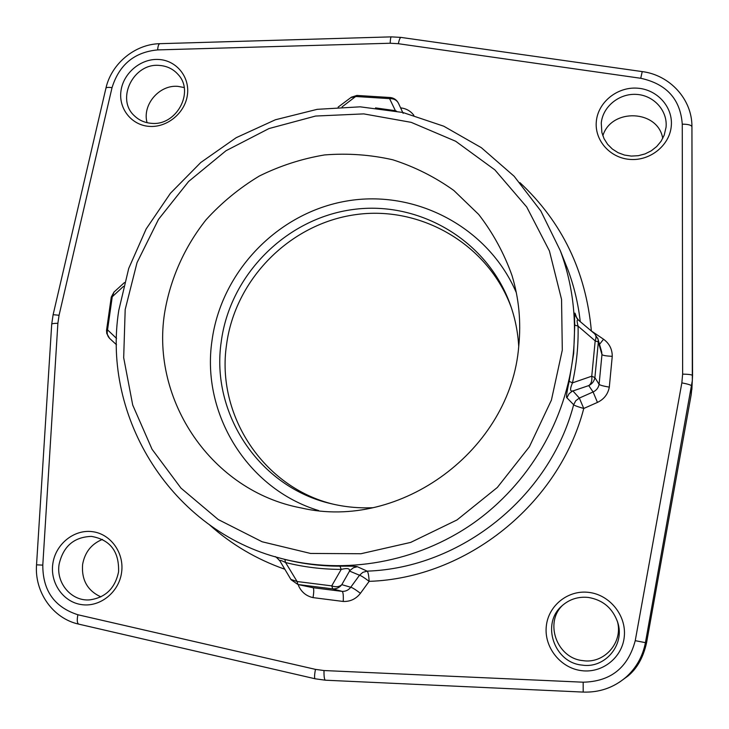 <?xml version="1.0" encoding="UTF-8"?>
<svg xmlns="http://www.w3.org/2000/svg" width="729" height="729" viewBox="0 0 729 729"><rect width="100%" height="100%" fill="white"/><g stroke="black" fill="none" stroke-linecap="round" stroke-linejoin="round"><path stroke-width="1.09" d="M157.655 49.909C134.428 52.096 119.219 64.671 112.029 87.662L59.067 315.256L57.883 323.293L42.792 565.112C42.738 590.627 54.438 607.184 77.894 614.757L315.466 669.377L324.004 670.543L583.164 682.198C610.674 681.569 628.034 667.737 635.241 640.673L681.852 382.862L682.636 374.114L682.262 124.158C680.412 99.226 666.57 83.935 640.736 78.276L398.326 43.704L390.188 43.239L157.655 49.909C157.929 46.109 158.649 44.032 159.815 43.685L159.97 43.676M298.453 585.496C301.35 592.048 306.216 596.085 313.033 597.616C313.989 591.775 313.971 588.476 312.996 587.702L342.174 591.383C345.701 591.492 348.553 590.116 350.74 587.255L359.506 575.245L349.446 571.035C350.029 568.447 347.286 567.9 341.227 569.385L331.713 585.87L332.825 588.914L342.174 591.383C343.149 592.158 343.505 595.511 343.25 601.461C350.294 601.689 356.025 598.974 360.436 593.306C355.488 589.57 352.262 587.556 350.74 587.255L341.81 584.649C339.523 587.592 336.534 589.014 332.825 588.914M360.436 593.306L369.156 581.35C466.596 578.179 558.97 504.277 583.765 408.468L597.452 402.408C604.022 399.246 607.977 394.152 609.307 387.126C603.366 386.133 599.958 385.204 599.092 384.338L601.963 354.586L601.625 351.679M609.307 387.126L612.251 356.317C612.26 349.2 609.353 343.505 603.548 339.231L599.52 344.352M413.862 115.31C410.719 111.145 406.518 108.694 401.269 107.956L401.087 108.913M596.34 121.278C598.09 102.306 617.071 86.833 637.037 88.154C657.029 89.193 673.177 106.926 671.281 126.099C669.678 145.281 650.323 160.972 630.221 159.432C610.091 158.175 594.308 140.232 596.34 121.278M588.832 592.395C609.644 594.764 626.393 615.322 624.306 636.362C622.539 657.44 602.291 673.569 581.35 670.625C560.382 667.992 544.044 647.215 546.276 626.43C548.199 605.617 568.046 589.715 588.832 592.395M121.597 572.42C119.046 592.085 100.329 607.257 81.903 604.66C63.423 602.345 49.891 583.082 52.834 563.672C55.513 544.235 73.875 529.272 92.191 531.641C110.553 533.719 124.431 552.792 121.597 572.42M158.758 59.477C176.491 60.398 190.005 76.982 187.399 94.97C185.066 112.977 167.123 127.757 149.327 126.381C131.493 125.279 118.298 108.493 121.005 90.706C123.447 72.891 141.071 58.302 158.758 59.477M576.876 318.354L575.245 313.771C574.543 311.465 574.379 315.238 574.753 325.07L578.07 326.145L595.183 340.88L598.354 341.992L601.963 354.586C602.828 355.46 606.255 356.034 612.251 356.317M118.781 310.372L128.723 268.418L146.165 228.942L170.458 193.24L200.794 162.485L236.16 137.708L275.389 119.775L317.197 109.332L360.181 106.826L402.864 112.476L443.751 126.199L481.322 147.668L514.127 176.245L540.845 211L560.337 250.74C572.365 283.308 576.712 317.279 573.395 352.663C566.606 419.776 529.081 483.956 473.057 523.376C416.833 562.533 344.908 575.19 281.257 558.469C171.698 530.903 101.623 417.462 118.781 310.372M125.188 309.506L137.016 262.677L158.512 219.347L188.629 181.466L226.008 150.73L268.965 128.568L315.584 116.048L363.744 113.888L411.202 122.354L455.661 141.253L494.863 169.875L526.721 206.99L549.411 250.904L561.558 299.437L562.296 350.075L551.416 400.112L529.372 446.777L497.324 487.473L457.01 519.941L410.691 542.403L360.964 553.73L310.554 553.448L262.148 541.775L218.235 519.54L180.974 488.111L152.051 449.264L132.714 405.051L123.684 357.711L125.188 309.506M574.753 325.07L573.687 353.273L569.167 381.303C566.734 392.412 565.977 397.906 566.898 397.77L573.65 404.732C549.712 496.886 460.919 567.973 367.161 571.144L362.887 572.329L359.506 575.245C360.992 575.591 364.208 577.623 369.156 581.35C368.792 575.4 368.127 572.001 367.161 571.144L357.365 566.715C355.925 566.205 350.13 566.032 339.987 566.187C321.207 566.178 302.817 563.918 284.829 559.416L277.184 557.348M569.167 381.303L572.456 382.88C569.85 389.095 569.987 391.765 572.857 390.881L579.336 398.07L593.096 391.965C596.413 390.398 598.409 387.855 599.092 384.338L594.891 377.622C594.162 381.285 592.103 383.946 588.74 385.595L572.256 391.181L569.112 393.678L566.898 397.77M575.245 313.771L575.846 316.459L578.644 320.295C576.839 318.764 576.648 320.705 578.07 326.145C578.516 345.172 576.639 364.09 572.456 382.88L591.757 376.191L595.183 340.88C596.386 337.7 596.222 335.34 594.682 333.809L598.026 339.076L598.354 341.992M578.79 320.423L594.654 333.791M603.548 339.231L591.137 330.82M519.905 182.624C562.086 222.035 585.906 271.434 591.356 330.802L591.265 330.93M395.291 110.854L396.485 111.09M398.535 103.418L403.146 113.369M356.946 95.435L390.598 97.549C394.179 98.114 396.804 100.019 398.462 103.272C396.731 100.046 393.769 98.497 389.578 98.625L395.391 110.68L375.517 107.901M290.853 579.382L297.104 581.532L285.577 562.533C281.266 560.337 279.398 559.826 279.963 561.011L280.073 561.193M342.083 106.89L357.064 95.435M111.264 297.086L114.016 292.019L112.239 296.776L123.465 286.388M116.54 338.42L107.546 329.845L106.534 330.337L106.771 333.499L109.614 338.393M339.987 566.187L341.227 569.385C322.273 569.367 303.72 567.089 285.577 562.533L284.829 559.416M357.365 566.715L353.538 567.691L349.865 570.506L341.81 584.649C339.322 586.927 335.951 587.337 331.713 585.87L297.104 581.523L297.915 584.512L312.996 587.702M583.765 408.468C577.969 406.855 574.598 405.606 573.65 404.732L575.737 400.768L579.336 398.07L583.765 408.468M597.452 402.408L593.096 391.965L588.74 385.595C591.255 383.818 592.258 380.684 591.757 376.191L594.891 377.622L598.345 341.992M597.68 338.037L598.017 339.049M114.745 291.372L114.034 292.001M109.578 338.356C107.382 336.06 106.707 333.226 107.546 329.845L112.248 296.776M350.831 97.604L356.235 96.529L389.578 98.634L390.598 97.549M518.766 346.038C510.829 449.839 400.431 531.159 301.205 507.949C211.61 491.173 150.83 400.358 164.572 313.16C170.203 278.997 184.519 246.885 206.143 219.675C221.762 202.544 239.486 187.991 259.314 176.035C280.064 165.775 301.815 158.74 324.569 154.94C347.551 153.09 370.277 154.703 392.731 159.769C414.655 166.795 435.022 177.029 453.83 190.469L478.707 214.463C492.959 232.906 504.058 253.264 512.004 275.516C518.939 298.343 521.189 321.844 518.766 346.038M318.701 510.573C247.013 488.84 201.222 413.179 211.966 340.871C221.106 271.635 277.758 212.74 346.585 201.049C415.311 189.093 488.239 227.001 516.323 292.675M372.464 507.721C358.531 508.295 344.863 506.983 331.449 503.766C259.123 487.464 210.49 413.215 221.233 341.755C229.954 274.924 285.959 218.536 352.727 209.551C419.403 200.22 488.248 240.798 510.783 306.025C515.294 319.056 517.936 332.542 518.72 346.457M333.399 504.222C263.041 487.318 216.103 414.728 226.519 344.917C235.048 279.325 289.759 223.894 355.233 214.69C420.606 205.15 488.448 244.27 511.43 307.911M692.058 385.869L691.192 394.644L646.541 642.869C643.242 657.594 636.991 668.684 627.797 676.148L619.377 682.235M324.004 670.543C323.904 676.394 324.359 679.61 325.371 680.203L583.191 692.085C599.448 692.596 613.654 687.684 625.819 677.341L625.828 677.332C636.189 668.138 642.732 656.519 645.466 642.459L692.331 380.629L691.93 126.773C692.268 99.399 669.869 75.051 642.231 71.597L401.041 37.416M662.734 138.437C658.114 109.642 611.257 107.81 602.837 135.794M601.27 123.046C602.765 106.634 619.203 93.239 636.472 94.396C653.767 95.317 667.709 110.662 666.06 127.229L664.183 135.23L661.085 141.235L656.72 146.511L651.289 150.794L645.056 153.91L638.294 155.696L631.323 156.088L624.471 155.058L618.037 152.662L612.333 149.017L607.603 144.296L604.068 138.701L601.872 132.505L601.27 123.046M562.843 605.061C544.034 622.329 556.765 658.287 582.845 660.62C604.268 664.165 623.468 642.249 617.354 621.226M581.924 665.076C553.976 662.579 541.018 623.55 561.895 605.908C569.395 599.229 578.225 596.404 588.385 597.443C602.992 599.94 612.779 608.287 617.745 622.475C625.209 644.782 604.915 668.93 581.924 665.076M102.479 539.396C91.444 543.898 84.819 552.254 82.605 564.465C81.411 579.929 87.507 590.727 100.894 596.869M59.104 564.264C63.259 546.24 74.057 536.954 91.499 536.398C110.225 539.742 119.246 551.552 118.572 571.828C115.109 588.33 105.477 597.68 89.667 599.876C71.524 601.48 55.887 583.091 59.104 564.264M184.164 87.526L177.894 86.368C159.268 84.555 142 104.894 147.076 122.682M151.35 123.31C144.77 122.782 139.166 120.331 134.537 115.938C115.428 99.162 133.58 62.612 159.505 65.437C167.059 66.002 173.283 69.045 178.168 74.558C194.889 92.136 176.218 126.199 151.35 123.31M209.524 524.853C231.467 544.517 256.572 559.316 284.829 569.24M313.033 597.616L343.25 601.461M401.269 107.956L400.604 107.874M580.257 321.653C578.243 303.793 574.151 286.552 567.964 269.912L564.437 261.055M332.788 588.904L297.915 584.512M106.534 330.355L111.282 297.022L112.239 296.776M681.852 382.862C687.866 384.028 691.119 385.049 691.63 385.933L691.192 394.644M635.241 640.673L646.541 642.869M682.262 124.158C688.149 124.203 691.365 125.069 691.93 126.737L692.55 375.481C691.976 374.697 688.668 374.241 682.636 374.114M640.736 78.276L642.231 71.597M398.326 43.704C399.2 39.721 400.075 37.616 400.941 37.398L391.355 36.869M390.188 43.239C390.334 39.339 390.689 37.206 391.273 36.869L159.815 43.685C134.901 44.15 111.373 63.66 105.933 88.182L105.905 88.327M112.029 87.662C108.466 87.152 106.434 87.334 105.933 88.182L53.108 314.746M59.067 315.256L53.117 314.691L51.704 324.277M57.883 323.293C54.119 323.302 52.06 323.603 51.713 324.195L36.541 564.838C34.409 591.994 52.834 618.52 78.732 624.133L78.96 624.17M42.792 565.112L36.541 564.838M77.894 614.757C76.837 620.124 77.119 623.249 78.732 624.133L315.238 678.799M315.466 669.377C314.409 674.926 314.29 678.07 315.11 678.79L325.371 680.203L583.2 692.085C599.384 692.614 613.59 687.693 625.828 677.332M583.164 682.198L583.191 692.094M560.337 250.74L564.437 261.046M281.257 558.469L282.132 558.715M398.499 103.354L402.718 112.439M598.135 339.541L601.525 351.323M312.623 587.629L297.906 584.512L291.026 579.683M282.169 558.733L277.138 557.33M275.043 556.719C275.243 556.181 276.892 557.612 279.963 561.011L291.035 579.692M114.025 292.037L124.459 282.56M109.596 338.384L116.503 344.762M351.36 97.221L338.128 107.099M356.982 95.417L351.378 97.203M692.55 375.462L691.867 389.568M625.81 677.341L627.797 676.148"/></g></svg>
